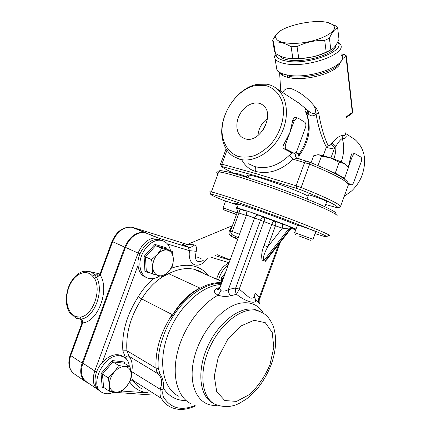 <?xml version="1.0" encoding="UTF-8"?>
<svg xmlns="http://www.w3.org/2000/svg" width="431" height="431" viewBox="0 0 431 431"><rect width="100%" height="100%" fill="white"/><g stroke="black" fill="none" stroke-linecap="round" stroke-linejoin="round"><path stroke-width="0.65" d="M82.881 363.188L125.459 247.378L138.087 253.067L94.761 370.994L82.881 363.188C80.107 371.926 81.357 378.176 86.642 381.936L97.503 389.338M203.211 260.486C196.536 263.422 194.219 260.356 196.25 251.289C197.145 247.669 196.304 245.508 193.734 244.808C192.409 246.742 190.777 247.609 188.837 247.399L159.093 238.235L144.956 232.589C136.573 232.093 130.076 237.023 125.459 247.378M193.977 291.9L199.968 288.086C188.843 293.392 179.393 302.918 171.619 316.672C178.057 306.301 185.508 298.047 193.977 291.9C203.82 285.247 213.092 282.165 221.798 282.655M141.794 388.773C138.206 386.866 135.232 384.032 132.872 380.277C131.493 377.976 131.121 375.067 131.767 371.544C132.91 365.202 131.988 360.1 128.988 356.248L126.919 350.753C125.75 333.357 130.679 316.085 141.697 298.936L172.152 314.555C160.585 332.398 155.208 350.263 156.006 368.144L156.706 371.333L158.366 373.995C161.873 378.03 162.622 382.636 160.612 387.814L163.344 388.186C163.985 383.304 162.848 378.461 159.933 373.666L158.252 368.322C156.884 350.344 164.249 327.512 177.265 310.239C190.27 293.037 207.726 282.838 221.582 283.253M162.95 276.627C154.67 281.739 147.585 289.174 141.697 298.936L138.243 296.803C126.746 314.689 121.623 332.71 122.883 350.85L125.362 357.374C126.601 356.108 127.808 355.737 128.988 356.248L158.366 373.995L159.933 373.666M172.152 314.555L171.619 316.672M163.457 276.325L168.661 273.685L199.968 288.086M203.674 273.507L199.074 270.873L193.945 269.24C186.176 267.603 177.75 269.084 168.661 273.685L167.535 272.704M238.224 237.75L232.056 234.609L230.31 231.469L232.514 225.375M232.164 225.747L229.297 231.129C228.581 233.473 229.351 235.234 231.598 236.42L237.707 239.162M231.598 236.42L232.207 231.549L230.359 230.935L232.137 225.774L187.83 244.232C186.327 244.188 186.073 244.361 187.065 244.749M229.297 231.129L230.359 230.935L230.316 231.452M265.275 261.175L263.416 260.572L264.198 260.173C261.795 259.246 265.124 251.51 267.775 246.818L275.452 225.796L282.327 228.166L288.668 228.92L289.745 229.357L289.918 230.046L268.141 257.83C266.918 259.888 265.975 260.793 265.313 260.534L265.275 261.175L265.997 261.396M262.091 260.114L263.416 260.572M246.505 215.096L254.57 217.941L228.398 289.54C225.882 291.092 223.425 291.491 221.017 290.731L219.632 288.581L220.435 286.389M254.764 294.567C254.753 297.546 253.083 298.672 249.764 297.95L239.221 289.169L263.917 221.577L254.57 217.941C255.561 215.764 256.973 214.864 258.815 215.236L264.65 217.596C264.936 218.021 264.688 219.347 263.917 221.577L275.452 225.796C276.131 223.533 275.84 222.019 274.59 221.259C273.577 221.205 272.624 222.267 271.729 224.449L264.058 245.449L267.775 246.818L282.327 228.166C283.011 225.887 282.725 224.368 281.481 223.603L264.65 217.596C262.813 217.224 261.407 218.113 260.426 220.268L235.665 288.064C235.207 290.639 235.515 292.719 236.581 294.314C246.031 302.169 257.716 304.949 255.373 299.092L254.285 296.776M296.027 229.109C289.093 226.081 266.482 217.623 251.235 212.375L237.093 207.812C236.053 207.564 235.897 207.64 236.619 208.033L237.433 211.524M239.237 289.126L235.698 287.93L228.398 289.54C228.295 291.943 229.033 294.012 230.607 295.758L236.581 294.314L239.221 289.169L235.665 288.064M264.058 245.449C261.843 250.68 261.186 255.572 262.086 260.114M219.735 288.296L217.628 288.102C213.097 290.068 213.243 292.428 218.059 295.181C222.202 296.603 226.383 296.792 230.607 295.758M259.236 300.046L259.29 297.541C258.05 299.523 257.964 301.291 259.026 302.848L255.373 299.092L254.177 297.223M221.017 290.731L218.059 295.181C200.48 304.491 183.326 328.147 177.459 352.299C171.549 376.457 177.653 397.457 191.046 403.809M193.734 244.808L187.83 244.232C185.885 245.234 185.201 245.756 185.772 245.805L188.832 247.399L188.358 247.302L189.484 250.686L196.25 251.289M183.821 244.582C181.349 243.968 182.846 244.862 188.315 247.275L159.201 238.289L160.187 239.975M217.176 254.678L230.122 259.904M146.357 232.923L144.293 232.384C135.9 231.889 129.392 236.824 124.769 247.184L82.154 363.112C79.374 371.851 80.629 378.106 85.914 381.866L87.849 382.755M291.55 228.5L295.758 229.836M81.615 324.058L82.714 322.894C82.747 321.181 82.181 319.899 81.012 319.042C94.405 318.046 104.636 290.203 96.382 277.257L94.89 274.892L90.903 271.859L84.503 271.147M84.993 381.241L74.541 374.103C69.251 370.337 67.969 364.163 70.695 355.57L82.714 322.894C98.063 321.838 109.797 289.907 100.278 275.156L100.445 272.866M124.769 247.184L112.588 241.689L100.278 275.156L94.437 278.307C102.061 290.343 92.579 316.149 80.155 317.114L77.569 316.844C68.233 315.891 63.874 300.499 68.815 287.477C73.518 274.326 85.807 268.163 92.557 276.109L94.89 274.892L97.525 274.806L98.004 275.129L96.943 275.172C98.22 275.501 99.297 274.983 100.17 273.62M99.938 273.976L90.903 271.859C83.479 270.452 81.782 271.767 78.544 273.566C74.515 276.411 71.32 280.581 68.955 286.076C66.778 291.706 65.948 297.385 66.455 303.112C66.713 305.568 67.619 308.553 69.175 312.06L76.088 318.304L81.012 319.042L80.155 317.114M78.679 318.956L77.569 316.844M216.599 279.186C218.932 271.11 223.059 265.728 228.974 263.039M228.144 265.307C223.506 268.642 220.3 273.55 218.539 280.031M218.038 288.7L218.242 289.767M222.644 280.344L222.617 278.14L223.333 278.453M224.104 276.357L222.617 278.14L221.389 277.709L221.442 281.308M170.525 250.707C169.448 245.514 166.808 242.19 162.611 240.74L161.242 240.417C151.265 238.149 138.577 253.256 139.983 266.164C140.7 272.807 143.582 276.896 148.62 278.431C152.229 279.283 155.925 278.458 159.718 275.959M145.829 277.241C141.271 275.441 138.669 271.444 138.022 265.243C136.605 252.367 149.277 237.314 159.255 239.588L162.53 240.713M167.837 250.255C164.319 249.393 160.86 250.745 157.46 254.317C154.212 258.147 152.639 262.431 152.741 267.182C153.134 271.794 155.058 274.622 158.511 275.668C162.067 276.373 165.482 274.946 168.753 271.395C171.883 267.64 173.413 263.46 173.359 258.837C173.052 254.306 171.209 251.445 167.837 250.255L172.281 251.462L173.359 258.837L172.858 265.469L168.753 271.395L163.042 276.643L152.332 273.933L152.741 267.182L151.577 259.645L157.46 254.317L161.722 248.342L167.837 250.255M152.332 273.933L146.281 271.088L145.484 256.892L151.577 259.645M154.923 244.425L144.083 256.397L145.484 256.892L155.596 245.713L166.167 248.843L166.242 247.798L154.923 244.425L155.564 245.697L161.722 248.342M166.167 248.843L172.281 251.462M146.281 271.088L144.945 271.605L150.225 272.947M101.059 391.768L100.143 391.143C92.514 387.092 93.581 371.856 102.319 362.444C109.027 355.537 115.433 353.258 121.542 355.613L123.201 356.62M129.322 366.35C128.837 361.711 126.87 358.511 123.422 356.755L120.351 355.877C104.717 352.693 88.075 385.465 101.98 392.399C105.52 394.36 109.614 394.22 114.274 391.989M125.146 366.614C121.397 366.366 117.755 368.203 114.22 372.125C110.853 376.268 109.275 380.573 109.485 385.039C109.997 389.333 112.098 391.698 115.788 392.129C119.576 392.221 123.169 390.324 126.569 386.435C129.806 382.389 131.347 378.186 131.191 373.833C130.765 369.599 128.756 367.19 125.146 366.614L129.99 366.765L131.191 373.833L130.895 379.91L126.569 386.435L120.718 392.048L115.788 392.129L109.291 391.213L109.485 385.039L108.192 377.831L114.22 372.125L118.719 365.52L125.146 366.614M109.291 391.213L103.591 387.377L102.454 374.076L108.192 377.831M112.281 360.575L101.037 373.612L102.454 374.076L112.944 361.9L124.214 363.193L124.349 361.981L112.281 360.575L112.944 361.9L118.719 365.52M124.214 363.193L129.99 366.765M103.591 387.377L102.26 387.868L104.577 388.045M294.917 43.359C317.755 42.981 342.16 30.208 332.134 24.535C321.715 16.243 274.806 26.609 275.705 36.98C276.174 41.344 282.58 43.472 294.917 43.359M324.705 40.401C315.163 40.18 305.94 42.233 297.034 46.559L298.758 58.174C308.208 58.374 317.351 56.342 326.192 52.076L330.846 49.872C333.298 48.687 335.431 46.365 337.257 42.917L338.987 39.329L337.662 27.907C334.715 28.996 331.967 32.433 329.408 38.219L324.705 40.401L326.192 52.076M297.034 46.559L291.092 46.747L292.864 58.314L298.758 58.174M291.092 46.747C284.735 42.944 278.9 41.419 273.588 42.168L275.463 53.46L279.396 55.61C283.776 57.786 288.264 58.686 292.864 58.314M273.588 42.168L272.656 40.25L274.52 51.483L275.463 53.46M274.811 51.359L274.52 51.483M272.656 40.25L273.464 38.768C275.49 35.207 277.58 32.756 279.741 31.409M328.255 22.816L336.266 26.092L337.662 27.907M329.408 38.219L330.846 49.872M330.976 49.807C322.21 55.152 310.961 58.158 297.234 58.831L285.845 57.878M279.444 55.631L279.477 55.691C280.802 57.819 284.024 59.284 289.153 60.081C306.053 63.077 336.476 53.369 335.749 45.395M318.008 165.628L321.429 156.248L319.802 155.149L317.959 154.691L320.384 155.015L330.798 157.886C336.643 159.896 341.163 161.803 344.358 163.618L347.041 165.865M317.959 154.691L313.601 155.828L311.08 162.74M343.146 178.116L344.541 178.272L335.259 173.122L339.219 162.261L330.798 157.886L321.429 156.248M335.259 173.122L332.118 172.05M344.541 178.272L348.426 167.621L344.358 163.618L339.219 162.261M298.85 235.902L310.385 240.299L298.85 235.902M313.003 239.297L294.572 232.578M313.041 239.194L315.745 231.776C318.197 232.363 307.928 228.382 301.258 226.156L297.465 225.154M236.457 214.595L223.931 209.908L236.511 214.444M237.109 212.806L222.967 207.812M238.047 205.204L225.607 200.986M238.101 205.059C233.936 203.26 232.875 202.57 234.917 202.985L246.651 206.578C261.418 211.486 286.696 220.812 297.412 225.3M218.059 173.639C216.05 172.249 216.265 171.651 218.711 171.85L222.428 172.459C233.807 174.776 264.871 184.894 292.913 195.582C321.003 206.277 339.219 214.88 337.004 215.974M335.841 213.523C337.936 212.364 320.26 203.949 293.091 193.589C265.975 183.24 235.897 173.483 224.788 171.279C219.767 170.288 218.091 170.52 219.762 171.974M328.244 235.628C335.754 237.222 317.351 229.147 285.063 217.073C252.846 205.011 218.334 193.33 211.335 191.973L209.811 191.757L210.139 192.479M225.537 201.191L224.95 200.954C214.277 196.617 209.611 194.376 210.948 194.23C212.844 194.424 219.196 196.261 229.454 199.623C243.951 204.429 264.596 211.75 283.846 218.921L318.218 232.341L327.183 236.56C327.506 237.012 326.256 236.878 323.428 236.161L315.061 233.65M235.132 173.887C227.687 170.477 223.166 167.988 221.561 166.42L255.244 175.676L299.831 189.419C325.448 199.623 338.152 205.797 337.931 207.941L325.68 204.515M248.536 176.532C247.049 175.541 247.022 175.067 248.466 175.115C253.934 174.792 297.094 189.947 308.068 196.1M235.612 173.671L235.331 173.143C237.772 173.553 242.071 174.964 248.229 177.383M308.31 195.426L308.025 194.801C310.848 194.742 330.933 202.344 327.107 202.02L326.606 201.967M308.979 161.905L305.967 160.957L304.652 162.412L296.129 185.766L254.753 173.251L255.244 175.676M248.606 163.791L254.462 166.506C255.798 167.427 256.127 169.054 255.438 171.382L254.753 173.251L221.868 164.163L226.997 150.182M220.386 163.979L221.868 164.163M299.831 189.419L300.288 187.248L301.124 187.507C327.689 198.115 340.781 204.547 340.404 206.799L337.931 207.941M296.129 185.766L300.288 187.248M299.335 159.125C298.731 157.315 298.721 156.07 299.303 155.392L299.308 155.392C300.132 155.09 300.024 154.643 298.985 154.05L295.914 152.45M298.575 158.92C297.713 157.423 297.848 155.801 298.985 154.05C308.801 140.856 311.311 122.409 305.067 110.815L307.885 113.843L307.605 110.428C305.681 109.065 304.836 109.194 305.067 110.815L306.322 112.701C311.699 126.773 309.528 140.781 299.809 154.729M341.099 61.062L340.512 62.172C336.713 71.153 305.94 79.681 289.099 76.379M280.053 73.265C281.669 75.447 285.042 76.993 290.165 77.887C307.492 81.357 339.089 71.74 340.14 62.797M341.53 54.058L344.229 54.414L346.012 56.45L346.352 55.858L344.493 54.295L341.885 55.911M275.431 53.422L274.472 57.145L275.048 58.74C276.594 61.224 280.333 62.942 286.27 63.901C308.407 67.99 347.521 53.557 340.404 44.355L337.823 41.829M337.699 42.082C346.858 50.481 309.038 65.178 287.245 61.234C280.414 60.119 276.697 58.023 276.093 54.942L276.077 53.832M352.407 156.087L350.958 155.742L348.28 167.422L352.407 156.087L354.756 153.533L360.812 157.008C361.798 157.875 361.965 159.384 361.307 161.533L353.792 182.178C353.156 183.768 352.342 184.635 351.346 184.775L348.286 183.288M350.958 155.742L352.219 152.93L352.881 153.091M348.711 184.085L348.323 184.01M344.358 178.935L344.439 178.262M291.507 152.682L283.803 148.711C282.612 147.682 282.725 146.044 284.137 143.809L289.971 132.36L294.287 120.54L296.84 117.803L298.004 118.019L304.712 122.183C305.962 123.244 306.225 124.985 305.504 127.404L297.051 150.538C296.393 152.191 295.488 153.129 294.341 153.344L286.534 149.395C285.214 148.388 284.918 146.648 285.651 144.18L289.971 132.36L292.762 120.211L294.222 117.243L295.31 117.474M345.091 132.538C345.781 134.978 344.816 135.98 342.187 135.56C339.483 135.797 336.094 138.308 332.021 143.097L331.003 144.32C330.027 145.63 329.052 146.044 328.077 145.57C323.897 136.525 320.761 125.663 318.665 113.003C317.679 110.304 316.122 107.858 314.005 105.67C306.926 97.266 299.227 91.555 290.898 88.544C286.61 88.139 283.916 89.503 282.817 92.633M318.665 113.003L316.101 114.091C316.133 111.581 315.438 108.774 314.005 105.67C315.627 109.011 315.901 111.64 314.829 113.558C312.879 113.806 310.789 112.97 308.558 111.042L307.605 110.428M292.412 98.877L299.012 103.171L308.558 111.042L308.838 114.457C311.15 116.445 313.569 116.327 316.101 114.091C318.283 127 321.709 138.001 326.391 147.1C329.656 148.593 332.42 148.754 334.682 147.596L331.003 144.32M332.021 143.097L335.841 146.308C338.502 141.934 340.652 139.337 342.284 138.502C346.055 138.69 347.079 137.139 345.355 133.858M328.077 145.57L326.391 147.1L323.272 155.65M342.187 135.56L342.284 138.502C344.45 145.872 344.1 153.705 341.233 162.008M351.346 137.203L355.106 139.649C365.025 148.738 367.185 161.059 361.577 176.613C359.206 182.146 355.871 186.935 351.561 190.992L344.191 196.407M264.99 85.365C273.125 87.299 279.423 93.349 282.402 102.384C285.57 115.018 281.319 131.283 271.675 143.167C266.514 148.657 260.89 152.779 254.802 155.537C248.692 157.363 242.939 157.59 237.535 156.216C229.949 153.064 224.691 146.184 222.682 137.08C218.388 116.445 236.021 88.694 256.025 85.462L264.99 85.365M245.395 138.879L242.098 137.408C235.633 133.104 235.1 121.38 240.81 112.658C246.413 103.855 256.984 100.186 263.055 105.261C275.603 114.226 259.995 143.712 245.395 138.879M266.875 84.207L257.426 84.32C236.371 87.752 217.881 116.866 222.385 138.556C223.834 146.325 227.358 152.197 232.955 156.173L239.42 159.174C252.841 163.069 271.083 153.016 280.349 135.695C289.713 118.433 287.951 97.6 276.934 88.808C273.981 86.421 270.625 84.885 266.875 84.207M292.595 152.957L289.115 155.489C278.054 165.919 266.503 169.588 254.462 166.506M242.346 160.752C245.422 166.14 249.786 169.685 255.438 171.382C268.518 174.657 281.087 170.601 293.145 159.222L296.975 158.479L297.665 158.667M297.277 158.522L296.722 158.22M309.657 162.169L296.727 158.215C295.23 156.771 295.16 154.928 296.517 152.687M301.124 187.507L309.657 164.119L293.145 159.222L289.115 155.489M257.964 135.544C258.573 128.46 261.746 122.803 267.489 118.568M265.949 124.753L262.42 131.04M269.968 364.728L273.809 347.397L272.214 332.452L265.286 322.7L254.091 320.276L240.66 326.095L227.746 339.342L218.231 357.369L214.288 376.198L216.723 391.655L224.799 400.55L236.587 401.39L249.608 394.457C258.094 386.424 264.882 376.516 269.968 364.728M262.021 312.453L256.698 310.374C242.082 306.877 220.176 323.616 209.369 348.361C198.4 373.047 201.827 398.707 215.651 404.547C224.292 407.629 232.357 407.123 239.846 403.028L245.859 399.402C249.317 396.886 253.186 393.266 257.458 388.541C263.303 381.246 267.92 373.16 271.32 364.27C276.395 349.864 276.971 336.999 273.055 325.68C268.249 315.093 263.767 312.831 256.698 310.374L254.629 309.431C240.153 305.972 218.533 322.221 207.634 346.546C196.579 370.811 199.478 396.477 212.866 402.969M259.602 311.311L254.629 309.431L259.322 311.15M263.546 313.375C258.67 305.18 251.289 301.727 241.403 303.009C222.795 305.595 200.092 331.628 193.902 359.26C187.485 386.919 199.192 407.478 217.305 405.242M96.598 371.856L94.761 370.994C91.927 379.889 93.15 386.214 98.424 389.969L98.861 390.217M144.956 232.589L157.687 237.907C149.304 237.465 142.769 242.518 138.087 253.067L139.978 253.816M102.319 362.444L138.022 265.243M148.404 392.997L121.957 391.025M130.749 380.18L132.872 380.277L161.318 398.336C163.624 402.145 166.549 404.984 170.094 406.853C177.744 410.614 186.294 410.258 195.744 405.797M194.92 405.506C181.483 411.018 171.145 408.416 163.888 397.711C162.724 395.663 162.444 393.045 163.053 389.856L163.344 388.186C168.898 396.401 176.403 400.544 185.847 400.604M160.612 387.814L160.343 389.36C159.648 393.007 159.971 395.997 161.318 398.336L163.888 397.711M163.053 389.856L160.343 389.36L130.884 371.139M158.252 368.322L156.006 368.144L126.919 350.753L122.883 350.85M222.175 281.632L193.945 269.24L199.138 270.916L203.809 273.566M129.715 382.001C134.305 388.536 140.431 392.14 148.097 392.797M208.927 275.813C199.839 265.054 187.243 262.544 171.139 268.292M125.362 357.374L126.622 359.249M153.474 278.588C147.634 283.533 142.559 289.605 138.243 296.803M237.244 212.44L246.36 215.495M245.638 211.088L238.031 208.502C239.334 209.272 239.658 210.759 239.011 212.957L232.207 231.549L239.501 234.259M235.466 238.278L235.951 236.678M258.815 215.236L251.235 212.375M244.517 210.096L245.929 210.861M264.198 260.173L288.668 228.92C289.745 227.654 290.952 227.207 292.293 227.573L281.481 223.603M292.191 227.886C294.966 228.802 295.359 228.839 293.366 228.01C292.024 227.643 290.817 228.091 289.745 229.357L265.313 260.534M293.366 228.01L292.293 227.573M238.031 208.502L236.619 208.033M219.88 287.493L217.628 288.102M178.671 396.175C162.902 388.821 157.601 361.577 168.198 334.003C178.66 306.398 202.425 285.09 221.103 284.552M278.701 244.355L259.29 297.541L255.217 293.328M167.481 243.984L189.484 250.686C187.307 265.668 198.874 270.296 207.252 258.6M230.019 260.173L215.015 255.535M145.705 232.718L133.411 227.584L186.677 244.269M210.834 257.183L229.082 262.743M112.055 241.306L112.588 241.689C117.14 231.517 123.611 226.701 131.999 227.245L133.157 227.509M82.154 363.112L70.695 355.57L70.296 354.821M98.607 275.053L97.525 274.806M92.557 276.109L94.437 278.307M225.338 272.979L221.389 277.709M166.291 248.897L166.242 247.798M144.083 256.397L144.945 271.605M124.446 363.338L124.349 361.981M101.037 373.612L102.26 387.868M222.579 166.538L221.399 164.092M296.808 186.036L296.302 188.185M348.259 183.811C348.383 179.91 335.56 172.712 309.797 162.223L309.657 164.119C336.094 175.045 348.97 182.06 348.28 185.168L340.49 206.573M341.697 55.518C348.792 65.022 310.051 79.514 288.053 75.145C282.154 74.121 278.437 72.327 276.891 69.768L276.346 66.509M342.063 58.993L346.012 56.45L352.31 112.453L346.659 116.521M346.174 117.291L346.632 116.963M346.373 56.052L352.623 111.801L351.464 113.832L346.335 117.528M344.94 54.333L341.508 53.902M350.753 184.64L348.318 183.978M293.398 153.161L290.677 152.472M286.534 149.395L283.803 148.711M285.651 144.18L284.137 143.809M294.287 120.54L292.762 120.211M307.772 116.505L307.879 113.849M300.262 159.384L299.173 158.791M307.885 113.843L308.838 114.457M330.916 157.929L334.682 147.596L335.841 146.308C335.991 150.494 335.329 154.713 333.858 158.964M151.523 394.99L113.692 392.269M237.222 209.929L237.265 212.391L230.31 231.469M249.037 175.164L248.078 177.787M218.673 288.382C217.553 288.964 217.176 289.395 217.542 289.686C218.016 290.079 218.711 289.707 219.632 288.571L246.527 215.047C246.43 211.96 246.026 210.527 245.304 210.754M292.029 228.031L290.203 229.626M280.306 242.308L259.548 299.189M219.708 288.075L218.7 288.393M259.92 304.27C259.257 303.72 259.026 302.314 259.23 300.046M214.994 255.54L230.014 260.189M238.499 203.965L237.093 207.812M144.293 232.384L131.999 227.245C123.174 226.566 116.515 231.285 112.022 241.392L100.17 273.615M81.351 319.43L79.897 319.323C81.27 320.028 81.89 321.478 81.761 323.67L70.194 355.101C67.473 363.699 68.922 370.035 74.541 374.103M197.102 256.995L201.137 258.692M159.255 239.588L161.242 240.417M155.564 245.697L166.14 248.832M121.542 355.613L123.422 356.755M273.195 41.624L275.064 52.894M275.705 36.98L273.464 38.768M332.134 24.535L334.779 25.327M320.384 155.015L319.802 155.149M295.628 234.852L294.54 232.503M297.519 225.009L294.766 232.557M308.521 194.86L306.991 199.041M326.817 201.396L324.882 206.708M223.931 209.908L222.94 207.753M225.65 200.868L223.118 207.79M235.784 173.203L235.493 173.989M224.788 171.279L222.428 172.459M218.711 171.85L211.335 191.973M210.948 194.23L209.811 191.757M220.413 164.012L221.539 166.35M220.521 164.039L226.108 148.797M283.129 74.773L277.602 71.088L276.891 69.768L275.048 58.74M352.17 113.315L352.644 112.044M276.093 54.942L274.472 57.145M337.78 41.92L339.235 42.89M352.219 152.93L354.756 153.533M294.222 117.243L296.84 117.803M279.622 72.979L280.748 91.291M298.403 102.729L298.952 103.128M345.301 133.271L355.106 139.649M276.934 88.808L298.969 103.138M222.682 137.08L222.385 138.556M256.025 85.462L257.426 84.32M296.722 158.215L297.438 158.603M244.991 138.766L242.098 137.408M327.107 202.02L327.231 201.67M287.493 75.048L287.87 77.424"/></g></svg>
